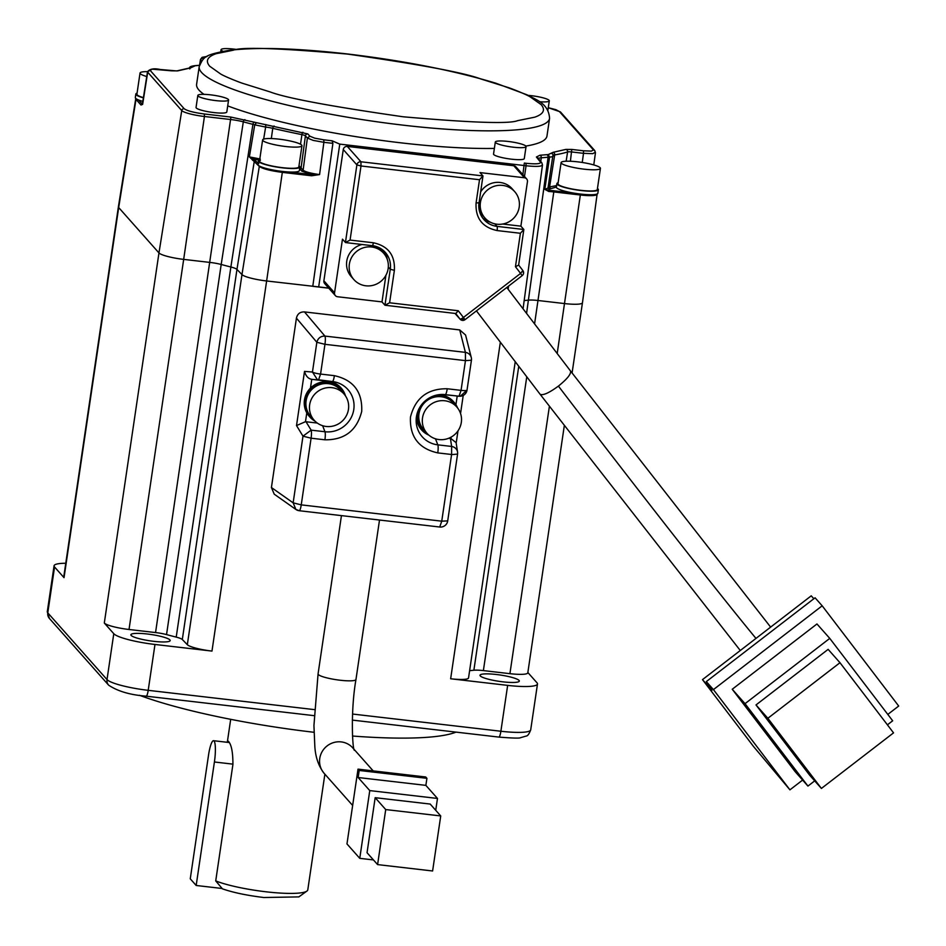 <?xml version="1.0" encoding="UTF-8"?>
<svg xmlns="http://www.w3.org/2000/svg" width="946" height="946" viewBox="0 0 946 946"><rect width="100%" height="100%" fill="white"/><g stroke="black" fill="none" stroke-linecap="round" stroke-linejoin="round"><path stroke-width="1.42" d="M166.543 634.589A216.835 35.037 8.4 0 0 176.216 637.119L230.871 267.009A216.835 35.037 -171.6 0 1 221.198 264.478L166.543 634.589A14.45 2.341 8.4 0 0 155.558 632.567L230.919 117.079L307.852 133.942A2.164 2.105 138.4 0 0 305.416 135.846L307.379 138.057L303.11 170.245C305.593 171.959 311.08 173.402 319.582 174.584L311.577 174.537L301.892 171.202L303.11 170.245L301.076 167.962A5.842 0.946 8.4 0 0 299.858 167.336M199.464 65.369L195.278 65.723L190.465 67.958L177.671 70.879L171.687 70.832M542.271 164.415C542.921 166.461 537.517 166.91 526.059 165.775L526.011 163.28C536.157 164.285 540.97 163.883 540.462 162.073L536.394 157.012L539.87 155.25L548.302 154.553L553.114 152.318L565.909 149.397L571.762 149.433L570.403 161.246M153.784 641.329A19.878 3.216 -171.6 0 1 130.867 634.766A19.878 3.216 -171.6 0 1 147.269 633.997A19.878 3.216 -171.6 0 1 170.185 640.572A19.878 3.216 -171.6 0 1 153.784 641.329M502.917 681.841A19.878 3.216 -171.6 0 1 480 675.267A19.878 3.216 -171.6 0 1 496.402 674.498A19.878 3.216 -171.6 0 1 519.319 681.073A19.878 3.216 -171.6 0 1 502.917 681.841M352.468 736.023A180.698 29.196 8.4 0 0 456.007 732.121M526.059 146.583L524.285 158.585A15.538 2.507 -171.6 0 1 511.455 159.176A15.538 2.507 -171.6 0 1 493.54 154.044L495.314 142.042A15.538 2.507 -171.6 0 1 508.132 141.451A15.538 2.507 -171.6 0 1 526.059 146.583A15.538 2.507 -171.6 0 1 513.229 147.186A15.538 2.507 -171.6 0 1 495.314 142.042M549.579 118.368C548.526 102.688 534.833 99.46 527.3 94.919L495.846 83.201C453.962 70.572 404.474 60.816 347.395 53.957C295.838 48.116 256.07 46.969 228.081 50.516C204.821 54.927 203.745 56.429 199.216 66.622A177.079 28.617 -171.6 0 0 403.422 125.191A177.079 28.617 -171.6 0 0 549.579 118.368L546.977 135.999A177.079 28.617 -171.6 0 1 525.834 146.062M494.368 148.416A177.079 28.617 -171.6 0 1 400.808 142.822A177.079 28.617 -171.6 0 1 227.702 105.881M528.294 95.392A15.538 2.507 -171.6 0 1 531.38 95.688A15.538 2.507 -171.6 0 1 549.295 100.832A15.538 2.507 -171.6 0 1 539.504 101.73M223.09 51.309A15.538 2.507 -171.6 0 1 221.068 49.7A15.538 2.507 -171.6 0 1 233.887 49.097A15.538 2.507 -171.6 0 1 237.008 49.511M228.577 99.992L226.804 111.983A15.538 2.507 -171.6 0 1 213.973 112.586A15.538 2.507 -171.6 0 1 196.059 107.442L197.82 95.451A15.538 2.507 -171.6 0 1 210.651 94.848A15.538 2.507 -171.6 0 1 228.577 99.992A15.538 2.507 -171.6 0 1 215.747 100.595A15.538 2.507 -171.6 0 1 197.82 95.451M143.39 97.864A20.966 3.382 -171.6 0 1 135.834 94.056L135.313 97.58A20.966 3.382 8.4 0 0 138.554 99.969A20.966 3.382 -171.6 0 0 142.834 101.388M135.834 94.056A20.966 3.382 -171.6 0 1 137.064 93.146M316.981 341.695C318.305 337.911 320.954 336.043 324.916 336.078A7.225 1.348 96.6 0 1 325.353 339.212A7.225 1.348 96.6 0 1 324.951 344.32L316.851 342.286L316.981 341.695M435.479 438.802L437.821 444.845L451.644 446.453L451.597 454.506L441.747 521.175L447.706 520.891L457.557 454.222A7.225 7.225 0 0 0 457.557 452.07A7.225 6.788 -8.7 0 1 457.533 454.092L457.557 454.222M347.596 54.088C420.308 64.517 464.723 72.818 480.852 78.979L508.593 87.647C513.572 89.362 525.905 94.304 530.174 96.847L541.195 104.675C545.629 109.949 543.501 114.111 534.797 117.162L517.545 120.674C509.516 124.044 471.427 122.755 403.268 116.796C330.568 106.354 286.141 98.053 270.024 91.892L242.282 83.224C237.304 81.522 224.959 76.567 220.702 74.036L209.681 66.208C205.235 60.922 207.375 56.76 216.078 53.709L233.331 50.197C241.36 46.827 279.448 48.128 347.596 54.088M258.424 160.938L257.903 164.462A20.966 3.382 8.4 0 0 282.074 171.392A20.966 3.382 8.4 0 0 289.795 172.018A20.966 3.382 -171.6 0 0 299.374 170.587L299.906 167.052A20.966 3.382 -171.6 0 1 282.594 167.868A20.966 3.382 -171.6 0 1 258.424 160.938A20.966 3.382 -171.6 0 1 259.653 160.028M345.467 395.877A21.687 21.013 138.4 0 0 328.037 381.226L311.754 379.322C308.254 378.755 305.842 376.118 304.517 371.388L296.512 425.57L302.98 436.165L311.139 430.146L324.963 431.754L322.621 425.712M311.754 379.322L310.454 388.132A20.966 20.315 -41.6 0 1 327.931 381.936A20.966 20.315 -41.6 0 1 340.584 388.487L341.175 389.149A20.966 20.315 -41.6 0 1 344.699 394.801M315.018 421.147A20.966 20.315 -41.6 0 1 309.827 416.985A20.966 20.315 -41.6 0 1 307.391 393.69A20.966 20.315 -41.6 0 1 328.522 382.598A20.966 20.315 -41.6 0 1 341.175 389.149M437.454 394.92A20.966 20.315 -41.6 0 1 440.789 395.026A20.966 20.315 -41.6 0 1 453.441 401.577L454.033 402.239A20.966 20.315 -41.6 0 1 457.557 407.892M430.016 397.58A20.966 20.315 -41.6 0 1 441.38 395.7A20.966 20.315 -41.6 0 1 454.033 402.239M480.674 191.872A19.878 19.263 -41.6 0 1 512.07 188.668L514.671 191.612A19.878 19.263 -41.6 0 1 519.212 207.056A19.878 19.263 -41.6 0 1 505.27 223.386A19.878 19.263 -41.6 0 1 484.943 218.006A19.878 19.263 -41.6 0 1 480.414 202.55A19.878 19.263 -41.6 0 1 494.356 186.22A19.878 19.263 -41.6 0 1 514.671 191.612M513.784 165.751L347.312 146.429A3.618 3.5 138.4 0 0 343.268 149.551L356.89 164.9L345.432 242.519L350.067 240.071L361.005 165.976L356.89 164.9A3.618 3.5 -41.6 0 1 360.934 161.778L361.005 165.976L479.516 179.728L482.968 175.932L480 172.598L524.439 177.753L513.784 165.751A3.618 3.5 138.4 0 1 515.96 166.874L526.626 178.889A3.618 3.5 138.4 0 0 524.439 177.753M353.887 279.59A19.878 19.263 -41.6 0 1 349.358 264.147A19.878 19.263 -41.6 0 1 363.299 247.817A19.878 19.263 -41.6 0 1 383.615 253.197A19.878 19.263 -41.6 0 1 388.144 268.652A19.878 19.263 -41.6 0 1 374.202 284.983A19.878 19.263 -41.6 0 1 353.887 279.59L351.285 276.658A19.878 19.263 -41.6 0 1 346.744 261.214A19.878 19.263 -41.6 0 1 362.046 244.494M376.697 246.67A19.878 19.263 -41.6 0 1 381.013 250.264L383.615 253.197M597.458 188.502A20.966 3.382 -171.6 0 1 598.369 189.72A20.966 3.382 -171.6 0 1 581.069 190.536A20.966 3.382 -171.6 0 1 556.898 183.595A20.966 3.382 -171.6 0 1 557.419 182.992A209.941 33.926 -171.6 0 0 558.105 182.826M572.153 192.807L548.373 190.205L549.058 189.165L548.16 187.982L549.058 189.165L556.39 187.048A20.966 3.382 -171.6 0 0 556.378 187.131A20.966 3.382 -171.6 0 0 572.153 192.807A20.966 3.382 8.4 0 0 580.548 194.06A20.966 3.382 8.4 0 0 597.848 193.256L598.369 189.72M301.951 145.731L298.83 166.898A19.878 3.216 -171.6 0 1 282.416 167.667A19.878 3.216 -171.6 0 1 259.5 161.092L262.621 139.925A19.878 3.216 -171.6 0 1 279.035 139.157A19.878 3.216 -171.6 0 1 301.951 145.731A19.878 3.216 -171.6 0 1 285.55 146.5A19.878 3.216 -171.6 0 1 262.621 139.925M314.19 420.261L310.643 416.264A19.878 19.263 -41.6 0 1 306.102 400.82A19.878 19.263 -41.6 0 1 320.044 384.478A19.878 19.263 -41.6 0 1 340.371 389.87L343.918 393.879A19.878 19.263 -41.6 0 1 348.459 409.322A19.878 19.263 -41.6 0 1 334.506 425.653A19.878 19.263 -41.6 0 1 314.19 420.261A19.878 19.263 -41.6 0 1 309.661 404.817A19.878 19.263 -41.6 0 1 323.603 388.487A19.878 19.263 -41.6 0 1 343.918 393.879M427.048 433.363L423.501 429.354A19.878 19.263 -41.6 0 1 418.96 413.91A19.878 19.263 -41.6 0 1 432.901 397.568A19.878 19.263 -41.6 0 1 453.229 402.961L456.776 406.969A19.878 19.263 -41.6 0 1 461.317 422.413A19.878 19.263 -41.6 0 1 447.363 438.743A19.878 19.263 -41.6 0 1 427.048 433.363A19.878 19.263 -41.6 0 1 422.519 417.907A19.878 19.263 -41.6 0 1 436.461 401.577A19.878 19.263 -41.6 0 1 456.776 406.969M600.426 168.4L597.293 189.567A19.878 3.216 -171.6 0 1 580.891 190.335A19.878 3.216 -171.6 0 1 557.974 183.761L561.096 162.594A19.878 3.216 -171.6 0 1 577.498 161.825A19.878 3.216 -171.6 0 1 600.426 168.4A19.878 3.216 -171.6 0 1 584.013 169.157A19.878 3.216 -171.6 0 1 561.096 162.594M227.312 742.303L228.364 741.226C231.451 744.585 232.964 752.33 232.917 764.474L215.723 880.903A50.599 8.171 8.4 0 0 266.039 891.794A50.599 8.171 8.4 0 0 306.93 891.061A50.599 8.171 8.4 0 0 307.793 889.843L324.88 774.171M215.723 880.903L222.416 888.838C233.142 892.563 246.941 895.448 263.804 897.518L298.853 896.891L306.93 891.061M213.536 740.706A18.069 3.37 96.6 0 1 214.056 741.014A18.069 3.37 96.6 0 1 214.411 761.991L196.177 885.48L190.264 878.81L208.498 755.322A18.069 3.37 96.6 0 1 213.536 740.706L229.157 742.515M756.008 704.936L767.856 718.286L839.977 662.708L893.544 732.866L821.412 788.444L809.575 775.105L756.008 704.936L828.14 649.358L839.977 662.708M767.856 718.286L821.412 788.444M829.76 638.384L745.034 703.67L807.943 786.079L795.16 771.664L732.239 689.256L816.966 623.97L829.76 638.384L892.669 720.793L887.419 724.837M814.695 780.876L807.943 786.079M745.034 703.67L732.239 689.256M713.426 689.61L822.18 605.807L815.074 597.801L706.319 681.605L713.426 689.61L789.934 789.839L802.61 780.072M813.844 598.747L811.242 595.826L702.488 679.63L711.96 690.308L706.319 681.605M887.809 714.419L898.7 706.035L822.18 605.807M789.934 789.839L753.489 746.453L702.488 679.63M385.72 809.563L377.596 864.597L432.606 870.982L440.73 815.937L430.194 804.065L375.172 797.679L385.72 809.563L440.73 815.937M377.596 864.597L367.048 852.724L375.172 797.679M359.196 770.458L426.918 778.322L425.724 776.985L358.014 769.133L359.196 770.458L358.156 777.517L369.768 790.596L359.764 858.341L373.445 859.926M369.768 790.596L437.478 798.448L435.728 810.296M358.156 777.517L425.866 785.369L437.478 798.448M426.918 778.322L425.866 785.369M358.014 769.133L346.969 843.927L359.764 858.341M394.387 270.331L389.598 302.791L384.951 305.239L381.995 301.904L337.556 296.748A3.618 3.5 -41.6 0 1 334.553 292.811L342.464 239.184L345.586 242.578L372.334 245.688L385.318 252.405A21.687 21.013 -41.6 0 0 372.227 245.629A3.618 0.674 -83.4 0 0 372.334 245.688A3.618 0.674 -83.4 0 0 373.351 242.767C388.132 245.972 395.144 255.16 394.387 270.331L390.272 269.255L384.951 305.239L455.83 313.516M494.782 223.835L497.04 226.378A3.618 0.674 96.6 0 1 497.111 230.564C482.33 227.371 475.318 218.183 476.075 203.012L479.007 202.751M553.244 155.854L552.559 156.717L549.579 157.107L544.813 189.354L548.739 191.482L548.373 190.205L544.813 189.354L548.183 188.006M146.748 76.531A19.878 3.216 -171.6 0 1 140.032 73.043A19.878 3.216 -171.6 0 1 147.517 71.648M427.876 434.238A20.966 20.315 -41.6 0 1 422.685 430.075A20.966 20.315 -41.6 0 1 420.899 405.668M515.452 266.701L518.645 265.128L523.848 229.488L520.395 233.272L515.452 266.701L520.584 273.418L463.41 317.478L464.935 319.594L459.957 319.015A3.618 0.887 -37.4 0 0 463.41 317.478L458.278 310.749L455.83 313.504M387.257 259.358A21.687 21.013 138.4 0 0 383.757 250.82M502.657 224.036L520.879 226.153L523.848 229.488L497.04 226.378A21.687 21.013 -41.6 0 1 483.95 219.602C479.87 214.837 478.238 209.255 479.054 202.87L482.968 175.932L360.934 161.778L347.312 146.429M484.943 218.006L482.342 215.061A19.878 19.263 -41.6 0 1 479.291 210.355M482.566 217.852A21.687 21.013 138.4 0 0 490.631 222.345M298.983 165.834A20.966 3.382 -171.6 0 1 299.906 167.052M143.425 97.639A19.878 3.216 -171.6 0 1 136.91 94.21L140.032 73.043M557.194 353.52L580.336 194.994A20.327 3.287 -171.6 0 0 597.115 194.202L582.464 302.732A21.687 3.5 -171.6 0 1 564.561 303.571L538.026 300.497A14.45 2.341 8.4 0 0 528.53 300.142A216.835 35.037 -171.6 0 1 524.179 300.544M263.65 139.109L265.649 127.048A12.676 2.046 -171.6 0 1 272.767 128.325A2.164 0.97 -76.9 0 1 272.767 128.301L271.313 138.554M260.434 160.276L253.599 159.188L249.366 156.894L260.221 158.987M422.685 430.075L422.093 429.413A20.966 20.315 -41.6 0 1 417.375 412.74M450.426 438.495L451.644 446.453A7.225 6.788 -8.7 0 1 457.557 452.07L456.114 442.657L450.935 438.566L448.652 438.282M457.533 454.092L452.2 454.565L437.773 452.898C418.711 448.641 409.606 436.709 410.458 417.115C415.318 397.982 427.58 388.534 447.245 388.759L461.057 390.367A7.225 1.171 8.4 0 0 467.028 390.083A7.225 7.225 0 0 1 459.697 396.256L441.936 394.447M416.394 416.997A21.687 21.013 138.4 0 0 428.857 435.136M310.454 388.132A20.966 20.315 138.4 0 0 306.8 412.882L305.487 421.691L317.277 423.051M309.827 416.985L309.236 416.311A20.966 20.315 -41.6 0 1 306.8 412.882M312.263 379.405L318.554 379.914L320.564 374.072L334.387 375.668C353.437 379.925 362.555 391.857 361.703 411.451C356.831 430.584 344.569 440.032 324.916 439.807A7.225 1.348 -83.4 0 0 324.963 431.754A25.731 24.927 -41.6 0 0 353.78 409.547A25.731 24.927 -41.6 0 0 332.377 381.522L328.037 381.226M381.995 301.904L385.921 275.286M334.553 292.811L323.887 280.796A3.618 3.5 138.4 0 0 324.715 283.611L335.369 295.613M520.879 226.153L527.442 181.691A3.618 3.5 138.4 0 0 526.626 178.889M301.892 171.202L299.646 168.743M469.63 670.631A216.835 35.037 8.4 0 0 473.875 670.241L518.751 366.303M595.259 152.247L592.799 153.678L583.516 153.323L582.251 162.476M145.98 696.055A7.225 1.348 -83.4 0 0 146.181 696.173A7.225 1.348 -83.4 0 0 148.203 690.332L154.978 644.463L211.975 651.085A21.687 3.5 -171.6 0 1 187.332 644.687L182.318 639.52L236.961 269.421A14.45 2.341 -171.6 0 0 230.871 267.009L252.913 124.352A16.236 2.625 -171.6 0 1 254.734 124.848L265.649 127.048L265.767 124.541M256.472 122.696L254.734 124.848L249.366 156.894L259.299 166.413A1.088 1.052 -44.1 0 1 259.417 166.047M258.766 163.693L253.599 159.188L252.511 160.181M466.969 390.201L460.288 396.244L456.67 396.149M460.288 396.244L459.058 396.208L461.057 390.367L465.456 360.627L465.408 352.373A7.225 6.965 -14.2 0 1 471.404 360.225L471.415 360.343A7.225 7.225 0 0 0 471.274 357.517L465.574 335.026L459.721 329.929L304.494 311.92C300.107 311.778 297.422 313.847 296.429 318.14L316.851 342.286L312.452 372.038A7.225 1.171 8.4 0 0 320.564 374.072L324.951 344.32L465.456 360.627L471.404 360.225M299.042 510.615L295.897 509.445L293.142 502.834L301.242 504.868L441.747 521.175L439.724 527.017A7.225 7.225 0 0 0 447.718 520.891M334.387 375.668A7.225 1.348 96.6 0 1 332.377 381.522L317.395 379.665L312.452 372.038L304.517 371.388M324.916 439.807L311.092 438.199L302.98 436.165L293.142 502.834L271.419 487.521L274.234 494.179L295.897 509.445A7.225 7.225 0 0 0 299.232 510.722L439.724 527.017M323.887 280.796L343.268 149.551M564.277 425.854L527.809 672.843A21.687 3.5 -171.6 0 1 509.918 673.67L483.382 670.596A14.45 2.341 8.4 0 0 473.875 670.241M204.005 94.364A177.079 28.617 -171.6 0 1 196.602 84.265L199.216 66.622M571.762 149.433L583.469 150.792L591.345 151.112L593.449 149.917L594.762 150.591L560.706 112.231L555.905 109.677L548.278 107.69M593.449 149.917L559.405 111.557L548.278 107.726M309.815 136.165L314.687 138.163L323.828 139.819L323.875 142.314L313.197 140.398L307.391 138.045L309.815 136.165L307.852 133.942M155.558 632.567L129.023 629.492L183.678 259.381L210.213 262.456A14.45 2.341 -171.6 0 1 221.198 264.478L243.311 121.845A215.049 34.754 8.4 0 0 252.913 124.352A2.164 1.147 104.3 0 1 254.415 122.129M328.77 288.187L312.783 286.331L332.897 143.366L323.875 142.314L319.582 174.584L311.601 175.779L282.405 172.385C270.331 170.8 262.621 168.802 259.299 166.413L241.975 274.588L187.332 644.687M305.487 421.691L296.512 425.57M540.462 162.073A2.164 2.105 -38.8 0 1 541.833 162.83L542.484 164.994L523.197 307.828A21.687 3.5 -171.6 0 1 522.748 308.408M524.498 176.5L526.059 165.775L524.013 165.55M522.866 174.655L524.332 163.09L526.011 163.28M332.897 143.366L332.081 140.788L339.768 144.123L524.214 165.526M339.768 144.123L318.684 286.91L328.676 288.069M282.452 171.439L266.63 280.974L318.684 286.91M311.601 175.779L311.577 174.537L289.795 172.018M139.452 695.275A180.698 29.196 8.4 0 0 314.001 732.287M206.985 56.476L203.118 58.203A2.164 2.105 141.2 0 0 200.694 60.036A19.901 3.216 -171.6 0 1 200.481 59.444L199.606 64.907M352.562 714.041L500.883 731.246A7.225 1.348 96.6 0 1 498.861 737.088C512.59 738.187 519.827 738.388 520.572 737.679L526.165 736.059C527.655 736.023 529.169 733.954 530.706 729.851A36.137 5.842 -171.6 0 1 500.883 731.246L507.647 685.377A36.137 5.842 8.4 0 0 537.482 683.993A36.137 5.842 8.4 0 0 536.997 682.799L527.856 672.511M171.817 70.844L152.235 69.164L147.505 71.73C149.775 68.904 153.962 68.147 160.04 69.448L159.98 69.472M244.908 119.657A2.164 1.253 105 0 0 243.311 121.845A16.236 2.625 -171.6 0 0 230.966 119.563L204.431 116.488L204.383 113.993C193.8 112.598 187.072 110.836 184.174 108.719L150.13 70.359M211.975 651.085L266.63 280.974A21.687 3.5 -171.6 0 1 241.975 274.588L236.961 269.421L254.285 161.21A1.088 1.052 135.9 0 1 255.444 160.312M182.318 639.52A14.45 2.341 8.4 0 0 176.216 637.119M271.419 487.521L296.429 318.14M515.239 361.703L468.542 677.939A21.687 3.5 -171.6 0 1 450.651 678.767L500.351 342.192M507.647 685.377L450.651 678.767M135.786 98.467L135.739 98.703A20.327 3.287 -171.6 0 0 135.999 99.389L118.688 207.552A21.687 3.5 -171.6 0 1 118.392 206.843L63.749 576.954A21.687 3.5 -171.6 0 0 64.032 577.663L118.688 207.552L158.963 252.925L104.308 623.024L113.78 633.702L107.016 679.571A7.225 7 138.4 0 0 108.66 685.188C117.753 691.278 130.252 694.943 146.181 696.173L314.143 715.661M138.554 99.969L142.219 104.095L141.001 105.018L142.633 104.379L147.706 72.203L181.75 110.564A2.164 2.105 -41.6 0 1 184.174 108.719M183.678 259.381A21.687 3.5 -171.6 0 1 158.963 252.925L181.75 110.564A19.901 3.216 -171.6 0 0 204.431 116.488L183.678 259.381M129.023 629.492A21.687 3.5 -171.6 0 1 104.308 623.024M154.978 644.463A36.137 5.842 -171.6 0 1 113.78 633.702M65.771 563.248A36.137 5.842 8.4 0 0 54.076 565.803A36.137 5.842 8.4 0 0 54.561 566.985L64.032 577.663M196.177 885.48L222.109 888.483M302.933 132.274A2.164 0.662 101.4 0 0 301.904 134.628A5.439 0.875 -171.6 0 1 305.416 135.846L301.076 167.962A1.088 1.052 -41.6 0 1 299.858 168.908M177.671 70.879A2.164 2.034 -107.8 0 0 176.701 70.926L160.111 69.484M565.909 149.397A2.164 2.034 72.2 0 1 567.612 151.928A5.439 0.875 -171.6 0 1 571.798 151.975L583.516 153.335L583.469 150.792M553.304 155.404A12.676 2.046 -171.6 0 1 554.687 154.908A2.164 1.904 -99.2 0 0 554.687 154.872A2.164 1.904 80.8 0 0 553.114 152.318M352.645 805.46L324.123 773.32C318.495 766.071 315.385 756.918 314.805 745.862L313.942 725.535L318.069 673.907A19.157 3.098 8.4 0 0 340.158 680.233A19.157 3.098 8.4 0 0 355.968 679.5C350.505 710.375 352.385 749.646 354.407 750.296M324.123 773.32A19.157 18.565 -41.6 0 1 319.76 758.444A19.157 18.565 -41.6 0 1 341.21 741.912A19.157 18.565 -41.6 0 1 352.775 747.896L373.185 770.884M548.444 187.225A13.078 2.117 -171.6 0 1 549.602 186.906L549.602 186.882A209.906 33.926 8.4 0 0 556.615 185.534M540 394.115L540.095 394.245C542.909 395.7 549.011 392.992 558.412 386.098C567.434 378.79 571.443 373.717 570.438 370.879L506.784 287.489M755.972 638.408A284.415 5.026 52.4 0 1 558.412 386.098M550.383 188.183A1.088 0.958 80.8 0 1 549.602 186.906A13.078 2.117 8.4 0 0 548.444 187.213M460.111 319.204L454.979 313.41L460.111 319.204A3.618 3.618 0 0 0 465.018 319.677L464.935 319.594M385.318 252.405A21.687 21.013 -41.6 0 1 390.272 269.255L388.321 267.056M465.018 319.677L522.192 275.617A3.618 3.618 0 0 0 522.866 270.556L518.656 265.046L522.854 270.544L520.584 273.418L522.121 275.534M522.854 270.544L523.516 273.158M483.95 219.602A21.687 21.013 -41.6 0 1 478.972 202.964M566.134 161.222L567.612 151.951A2.164 2.034 -107.8 0 0 567.612 151.928A210.308 33.985 8.4 0 1 554.687 154.908L549.602 186.882M455.747 313.504L459.957 319.015M350.067 240.071L373.351 242.767M476.075 203.012L479.516 179.728M520.395 233.272L497.111 230.564M458.278 310.749L389.598 302.791M548.739 191.482A15.81 2.554 -171.6 0 1 553.8 191.92L534.573 323.887M553.777 190.666L553.8 191.92L580.336 194.994L580.395 194.036M526.567 313.398L548.112 157.202A215.049 34.754 -171.6 0 1 541.278 157.805L540.769 161.494M300.532 144.23L301.904 134.651A2.164 0.662 -78.6 0 1 301.904 134.628A210.308 33.985 8.4 0 1 272.767 128.325A2.164 0.97 103.1 0 1 274.104 126.019M450.935 438.566L451.147 437.099M455.925 404.746L457.19 396.197M437.773 452.898A7.225 1.348 -83.4 0 0 437.821 444.845A25.731 24.927 -41.6 0 1 416.181 419.149A25.731 24.927 -41.6 0 1 443.958 394.494A25.731 24.927 -41.6 0 1 445.235 394.612L459.058 396.208M442.74 394.447L445.235 394.612A7.225 1.348 96.6 0 0 447.245 388.759M299.232 510.722A7.225 1.348 96.6 0 0 301.242 504.868L311.092 438.199A7.225 1.348 -83.4 0 0 311.482 433.351A7.225 1.348 -83.4 0 0 311.139 430.146L306.007 421.739M546.646 154.659A2.164 1.809 84.2 0 1 548.112 157.202A16.236 2.625 -171.6 0 1 549.579 157.107L548.302 154.553M538.333 158.467A16.236 2.625 -171.6 0 1 541.278 157.805A2.164 1.738 85.7 0 0 539.87 155.25M471.415 360.343L467.028 390.083A7.225 1.171 8.4 0 0 467.005 389.965M526.768 376.792L483.382 670.596M536.394 157.012A2.164 2.105 -38.8 0 1 537.766 157.769L541.833 162.83M551.423 153.453A2.164 2.129 -27.9 0 1 553.02 154.553L548.053 187.639M559.405 111.557A2.164 2.105 -41.6 0 1 560.706 112.231M196.934 65.617A2.164 1.809 -95.8 0 0 195.952 65.688M195.278 65.723L194.462 65.771M192.156 66.823A2.164 2.129 152.1 0 0 189.98 67.899M190.465 67.958A2.164 1.904 -99.2 0 0 189.803 67.935L190.489 67.769L189.768 68.916M204.383 113.993L230.919 117.079M304.494 311.92L324.916 336.078L465.408 352.373L459.721 329.929M508.12 289.24L508.581 286.106M323.828 139.819L332.081 140.788M509.918 673.67L549.378 406.402M200.138 63.488L200.694 60.036L201.545 61.1M203.118 58.203L203.638 58.841M141.001 105.018L135.999 99.389A1.088 1.052 -41.6 0 1 136.271 98.833M54.561 566.985L47.785 612.854A7.225 7 138.4 0 0 49.428 618.471L47.3 611.66A36.137 5.842 8.4 0 0 47.785 612.854L107.016 679.571A36.137 5.842 8.4 0 0 148.203 690.332L314.427 709.618M214.411 761.991L232.964 764.143M355.968 679.5L379.512 520.028M547.911 110.185L549.295 100.832M556.378 187.131L556.898 183.595M230.694 719.327L227.359 741.877M570.497 370.938L770.635 627.115M476.441 310.867L540.048 394.186L740.28 650.505M416.181 419.149C418.723 403.363 427.982 395.144 443.958 394.494M593.769 164.935L595.46 152.72L594.762 150.591M220.761 51.77L221.068 49.7M553.197 155.593L553.02 154.553M199.488 65.286L194.888 65.676C190.773 66.161 189.023 67.06 189.649 68.396M176.701 70.926L189.803 67.935M463.221 395.44L460.548 413.52M457.994 430.832L456.185 443.118M318.069 673.907L341.447 515.617M582.464 302.732L572.082 373.02M207.115 56.405L202.077 57.339L200.481 59.444M523.055 308.798L523.197 307.828M530.706 729.851L537.482 683.993M498.861 737.088L352.338 720.095M135.739 98.703L118.392 206.843M142.432 103.894L147.505 71.73M108.66 685.188L49.428 618.471M47.3 611.66L54.076 565.803"/></g></svg>
